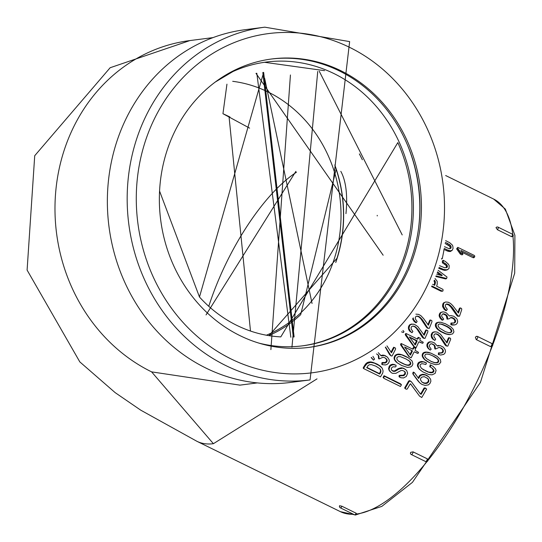 <?xml version="1.0" encoding="UTF-8"?>
<svg xmlns="http://www.w3.org/2000/svg" width="542" height="542" viewBox="0 0 542 542"><rect width="100%" height="100%" fill="white"/><g stroke="black" fill="none" stroke-linecap="round" stroke-linejoin="round"><path stroke-width="0.81" d="M411.371 454.562A1.707 1.707 0 0 1 410.423 453.193L410.701 452.333L413.058 451.859A1.707 0.644 116.1 0 1 412.476 453.708A1.707 0.644 116.1 0 1 411.371 454.562L425.572 461.527A1.707 0.644 -63.9 0 0 426.676 460.673A1.707 0.644 -63.9 0 0 427.265 458.817L413.058 451.859M427.265 458.817L428.017 459.812A1.707 1.707 0 0 1 425.572 461.527M492.441 345.688L491.757 346.507L490.422 346.548A1.707 0.644 -63.9 0 0 491.682 345.091A1.707 0.644 -63.9 0 0 491.77 343.459A1.707 0.644 -63.9 0 0 491.608 343.438M476.222 339.583L475.395 337.334L476.079 336.514L477.407 336.474A1.707 0.644 116.1 0 1 477.57 336.501A1.707 0.644 116.1 0 1 477.482 338.127A1.707 0.644 116.1 0 1 476.222 339.583L490.422 346.548M512.956 236.359L512.867 236.732A1.707 1.707 0 0 0 512.292 234.13A1.707 0.644 -63.9 0 1 512.407 235.153A1.707 0.644 -63.9 0 1 511.641 236.698L512.956 236.359M512.292 234.13L498.091 227.166A1.707 0.644 116.1 0 1 498.206 228.196A1.707 0.644 116.1 0 1 497.434 229.733L511.641 236.698M497.434 229.733L496.005 227.626A1.707 1.707 0 0 1 498.091 227.166M340.396 507.861A1.707 1.707 0 0 1 339.549 505.72L341.887 506.228A1.707 0.644 116.1 0 1 340.396 507.861L354.597 514.825A1.707 0.644 -63.9 0 0 356.087 513.186L341.887 506.228M353.452 514.263A174.07 65.379 116.1 0 1 340.39 511.655L197.024 441.357A174.07 65.379 -63.9 0 0 213.399 443.695L317.016 378.872M356.087 513.186L356.765 513.985M410.463 383.804L417.882 393.851M411.385 381.751L409.691 380.633L408.668 381.006A174.07 65.379 116.1 0 1 404.644 387.991L406.154 389.237L407.232 389.027A175.777 66.016 -63.9 0 0 409.684 384.793L410.49 383.77L419.481 396.046L421.757 397.51A175.777 66.016 -63.9 0 0 426.635 389.048L425.538 388.384L424.474 388.594A175.777 66.016 116.1 0 1 421.242 394.23L420.429 394.02L411.385 381.751L410.145 381.141L409.122 381.521A175.777 66.016 116.1 0 1 405.057 388.573M426.635 389.048L425.077 387.876L424.02 388.079A174.07 65.379 116.1 0 1 420.822 393.661L420.016 393.458M414.413 372.659L413.329 372.083A174.07 65.379 116.1 0 1 412.78 373.099L412.909 374.007L417.123 379.813L420.24 383.289L422.076 384.468L425.152 385.43L428.39 384.874L430.002 383.377L430.883 381.236L430.599 379.224L428.736 376.778L425.158 374.908L422.211 374.827L420.226 375.809L418.648 378.479L414.413 372.659L413.831 372.51A175.777 66.016 116.1 0 1 413.275 373.54L413.404 374.454L419.542 382.652M428.736 376.778L425.585 374.82L422.726 374.244L419.725 375.382L418.228 377.896M426.493 362.998L424.298 361.975L421.412 361.467L418.316 362.754L417.381 365.714L419.223 369.129L422.699 371.798L428.871 374.576L432.137 374.834L435.131 373.384L436.066 370.538L435.551 368.919L432.95 366.277L430.761 365.078L430.334 367.056L432.414 368.323L433.952 370.532L433.891 371.433L432.658 372.625L430.511 372.788L427.597 371.893L421.5 368.391L419.982 365.931L420.375 364.542L421.52 363.79L422.868 363.777L425.836 364.509L426.493 362.998L423.356 361.873L419.684 362.422L417.936 365.01L418.81 368.336L421.046 370.66M430.761 365.078L430.199 364.773L429.779 366.731L431.866 367.998L433.404 370.2L433.343 371.094L432.123 372.273L428.647 372.103L422.34 369.041M430.138 352.876L425.788 352.056L424.068 352.395L422.618 353.56L422.211 356.128L424.765 359.807L430.612 363.201L435.734 364.725L439.298 364.055L440.822 362.022L440.3 359.434L436.967 356.216L430.965 353.167L426.391 352.28L423.817 353.113L422.841 354.651L422.794 356.399L424.765 359.583L429.677 362.754M439.935 347.537L442.218 349.163L442.834 350.593L442.468 351.982L441.371 352.828L438.492 352.876L438.336 354.482L440.693 355.037L443.729 354.393L444.914 353.215L445.49 351.636L445.287 349.888L443.424 347.226L440.355 345.661L437.319 346.013L434.352 342.849L431.71 341.833L429.352 342.239L427.807 344.034L427.462 345.329L428.166 347.856L430.172 350.139L431.195 349.204L429.413 346.616L429.325 345.539L430.328 344.055L431.608 343.73L434.393 345.051L435.097 346.263L435.47 349.048L439.04 347.408L441.845 348.303L443.478 350.735L443.105 352.137L442.001 352.998L439.115 353.052L438.952 354.678M431.52 343.757L433.749 344.915L434.46 346.121L434.833 348.885L435.47 349.048M431.71 341.833L428.702 342.11L427.171 343.879L426.825 345.166L427.543 347.673L430.172 350.139M440.355 345.661L437.035 345.776M435.585 333.831L437.496 334.529L439.399 336.304L445.104 344.997L446.1 345.911L447.787 346.142A175.777 66.016 -63.9 0 0 450.639 339.414L450.517 338.357L449.304 337.768L448.688 338.919A175.777 66.016 116.1 0 1 446.987 342.957L440.511 334.258L437.225 332.104L434.609 331.86L433.397 332.341L432.448 333.255L431.757 336.02L433.214 339.041L434.826 340.437L435.687 339.217L434.02 336.873L433.885 335.383L434.474 334.258L435.693 333.791L438.18 334.563L440.944 337.422L446.764 346.006M436.019 331.826L432.706 332.3L431.208 334.556L431.5 337.402L432.55 338.953L434.826 340.437M449.304 337.768L448.613 337.747L447.997 338.892A174.07 65.379 116.1 0 1 446.479 342.503M439.318 322.178L436.954 322.578L435.639 323.716L435.436 326.264L436.866 328.676L440.544 331.508L445.802 333.953L449.426 334.631L452.624 333.899L453.939 331.894L453.254 329.333L450.924 326.921L445.517 323.804L440.693 322.233L437.679 322.517L436.066 324.509L436.5 327.09L438.282 329.407L441.249 331.508L445.802 333.703L450.131 334.617M451.642 323.005L450.897 323.113L450.863 324.712L452.563 325.078L454.765 324.922L456.188 324.346L457.245 323.195L457.685 321.63L457.367 319.895L456.554 318.439L453.81 316.264L450.869 315.573L449.399 316.02L446.31 312.87L443.681 311.853L441.439 312.246L440.626 312.978L439.84 315.295L440.7 317.802L442.807 320.071L443.722 319.15L441.818 316.575L441.655 315.519L442.516 314.048L443.722 313.737L446.506 315.051L447.279 316.257L447.834 319.021L449 318.838L451.161 317.409L453.932 318.31L455.68 320.728L455.422 322.117L454.42 322.957L451.642 323.005L451.601 324.611L454.765 324.922M450.619 317.605L453.166 318.472L454.223 319.455L454.921 320.878L454.67 322.253L453.674 323.079M443.038 313.913L445.741 315.214L446.513 316.406L447.082 319.15L449 318.838M442.468 311.86L439.86 313.134L439.088 315.424L439.955 317.91L442.062 320.173L442.807 320.071M450.869 315.573L449.338 315.972M446.269 304.17L448.593 304.943L450.565 306.704L456.703 315.342L457.726 316.257L459.501 316.196A175.777 66.016 -63.9 0 0 461.757 309.543L461.56 308.5L460.354 307.91L459.84 309.048A175.777 66.016 116.1 0 1 458.498 313.039L452.692 305.525L450.598 303.506L448.288 302.246L445.748 301.989L444.616 302.456L443.769 303.357L443.309 306.094L444.928 309.096L446.588 310.485L447.326 309.279L445.551 306.955L445.307 305.471L445.795 304.367L446.94 303.899L449.393 304.685L452.265 307.524L457.482 315.139L458.505 316.061L459.501 316.196M445.748 301.989L443.817 302.707L442.977 303.601L442.523 306.311L444.149 309.299L445.815 310.681L446.588 310.485M460.354 307.91L459.548 308.181L459.04 309.306A174.07 65.379 116.1 0 1 457.949 312.565M401.453 384.779L400.497 383.77L384.075 375.714A174.07 65.379 116.1 0 1 383.092 377.395L384.041 378.424L400.457 386.48A175.777 66.016 -63.9 0 0 401.453 384.779L384.502 376.284A175.777 66.016 116.1 0 1 383.506 377.977M404.42 371.27L404.989 372.34L404.705 373.926L403.295 375.206L399.197 375.376L399.014 376.649L400.829 377.74L403.512 377.957L406.337 376.433L407.659 373.235L406.669 370.477L404.102 368.607L402.421 368.194L398.851 369.048L395.199 371.277L393.011 371.243L391.466 369.969L391.263 368.655L392.13 367.198L393.709 366.724L395.152 367.029L396.127 366.216L395.931 365.132L393.004 364.671L390.348 365.816L389.041 368.824L389.386 370.477L391.195 372.632L392.652 373.377L395.823 373.37L400.85 370.613L402.374 370.355L404.847 371.609L405.47 372.801L405.179 374.4L403.763 375.694L399.657 375.884L399.468 377.164M395.931 365.132L392.51 364.224L389.867 365.355L388.58 368.33L388.926 369.976L390.098 371.656M405.579 369.454L401.927 367.761L398.363 368.594L394.732 370.789L393.6 370.992L391.697 370.247M408.424 357.883L402.686 355.024L397.984 354.089L395.05 355.477L394.075 357.7L394.244 359.271L396.832 362.537L401.676 365.504L407.496 367.429L410.701 366.975L412.184 365.714L412.916 363.872L412.103 360.999L408.424 357.883L401.697 354.841L397.632 354.59L396.161 355.295L395.111 356.534L394.596 358.086L394.759 359.678L397.333 362.95M401.717 343.77L401.127 343.52L400.538 344.265L400.795 345.186L408.797 356.494L411.154 357.815A175.777 66.016 -63.9 0 0 413.763 352.557L414.359 351.819L418.038 353.418A175.777 66.016 -63.9 0 0 418.546 352.368L415.186 350.369L415.233 349.509A175.777 66.016 -63.9 0 0 415.734 348.459L414.068 347.578A175.777 66.016 116.1 0 1 413.566 348.628L412.95 349.272L401.717 343.77L401.127 344.522L409.346 356.819L410.219 357.354M414.068 347.578L413.471 347.341A174.07 65.379 116.1 0 1 412.97 348.384L412.387 349.001M406.419 333.682L405.782 333.533L405.22 334.272L405.497 335.193L413.682 346.48L416.093 347.7A175.777 66.016 -63.9 0 0 418.532 342.463L419.108 341.731L422.774 343.323A175.777 66.016 -63.9 0 0 423.255 342.28L419.887 340.288L419.908 339.428A175.777 66.016 -63.9 0 0 420.375 338.384L418.709 337.497A175.777 66.016 116.1 0 1 418.241 338.547L417.652 339.19L406.419 333.682L405.856 334.434L414.284 346.704L416.093 347.7M418.709 337.497L418.065 337.368A174.07 65.379 116.1 0 1 417.604 338.398L417.116 338.926M419.027 341.833L421.913 343.106M412.868 326.081L414.738 326.772L416.642 328.547L422.306 337.246L423.295 338.161L424.975 338.418A175.777 66.016 -63.9 0 0 427.889 331.684L427.767 330.627L426.561 330.037L425.931 331.189A175.777 66.016 116.1 0 1 424.196 335.234L417.76 326.528L414.474 324.373L411.852 324.13L410.626 324.611L409.671 325.525L408.966 328.296L410.402 331.318L412.008 332.713L412.882 331.494L411.229 329.15L411.1 327.653L411.696 326.535L412.929 326.06L415.416 326.84L418.173 329.692L423.946 338.283M413.268 324.096L409.955 324.55L408.431 326.799L408.709 329.644L409.745 331.203L412.008 332.713M426.561 330.037L425.877 329.99L425.246 331.135A174.07 65.379 116.1 0 1 423.688 334.78M416.805 316.149L418.817 316.86L420.741 318.628L426.547 327.314L427.55 328.228L429.264 328.391A175.777 66.016 -63.9 0 0 431.974 321.677L431.832 320.627L430.619 320.031L430.023 321.182A175.777 66.016 116.1 0 1 428.41 325.207L423.6 318.574L420.843 315.64L418.546 314.374L415.897 314.143M412.618 318.676L413.993 321.27L415.619 322.659L416.31 322.68L417.144 321.467L415.45 319.13L415.287 317.639L415.856 316.521L417.055 316.047L419.535 316.826L422.326 319.678L427.245 327.327L428.241 328.256L429.264 328.391M430.619 320.031L429.894 320.085L429.305 321.223A174.07 65.379 116.1 0 1 427.895 324.753M457.794 247.348L456.628 248.859L460.287 254.069L462.021 254.923L462.943 254.171L460.89 250.479L474.623 256.996A175.777 66.016 -63.9 0 0 474.758 256.061L474.291 255.438L457.794 247.348L457.556 248.08L461.208 253.317L462.943 254.171M461.96 252.233L472.99 257.64L473.694 257.768L474.623 256.996M431.588 286.589L441.141 291.271L442.787 291.162A175.777 66.016 -63.9 0 0 443.092 290.16L442.936 289.367L436.628 286.19A175.777 66.016 -63.9 0 0 437.225 284.191L437.198 281.278L435.036 278.52M435.829 276.501L445.788 278.954L446.649 278.486A175.777 66.016 -63.9 0 0 447.028 277.037L438.092 270.282M437.211 272.782L440.578 275.248M438.749 268.331L444.487 270.356L447.238 269.875L449.027 268.432L449.196 265.682L448.363 264.103L445.449 261.501L443.234 260.309L443.309 262.22L446.723 264.625L447.326 265.648L447.225 267.213L444.786 267.789L439.596 265.722M443.234 260.309L442.34 260.919L442.421 262.816L445.836 265.214L446.439 266.23L446.357 267.728M443.932 249.428L448.024 251.285L450.382 251.495L452.157 250.357L453.078 248.405L452.773 245.926L452.116 244.815L449.555 242.613L445.646 240.634M445.138 243.48L449.535 246.149L450.124 247.145L450.077 248.724M381.866 367.74L377.361 364.183L371.107 361.934L367.598 362.408L365.87 363.696L364.454 365.721A174.07 65.379 116.1 0 1 363.79 366.853L363.174 367.971L363.58 368.553L380.511 376.853L382.76 372.957L383.092 370.972L382.32 368.377L379.793 365.884L374.441 363.167L370.728 362.374L367.137 363.486L364.881 366.284A175.777 66.016 116.1 0 1 364.21 367.429L363.58 368.553M385.558 358.12L386.737 360.213L386.243 361.622L385.037 362.483L382.042 362.544L381.744 364.17L382.218 364.658L385.579 364.942L387.205 364.346L388.526 363.154L389.251 361.555L389.183 359.786L387.455 357.103L384.386 355.538L381.209 355.911L378.262 352.673M377.801 354.631L378.384 355.742L378.56 358.533L379.048 358.987L382.889 357.313L384.359 357.51L386.71 359.204L387.232 360.654L386.737 362.07L385.518 362.944L382.517 363.018L382.218 364.658M371.189 357.503L373.458 360.112L374.59 359.163L372.95 356.358M387.455 357.103L383.878 355.132L380.714 355.484M385.328 347.226L389.535 354.549L391.012 355.857L392.069 355.992A175.777 66.016 -63.9 0 0 395.552 349.183L395.504 348.12L394.291 347.524L393.56 348.696A175.777 66.016 116.1 0 1 391.487 352.781L386.941 345.891M395.504 348.12L393.729 347.219L393.004 348.377A174.07 65.379 116.1 0 1 390.999 352.327M401.602 331.914L403.526 332.436A175.777 66.016 -63.9 0 0 403.959 331.467L402.909 330.478M296.46 172.234A131.652 49.444 -63.9 0 0 208.772 306.298M206.035 314.909L295.864 171.38M249.611 128.129L222.952 113.712L226.942 84.166M250.485 331.047L229.036 116.557L223.86 114.111M213.399 443.695L151.604 371.873L239.957 385.138M266.407 335.213A131.645 118.42 82.7 0 0 339.753 196.197A131.645 118.42 82.7 0 0 232.708 81.314M301.935 345.911A143.041 128.678 -97.3 0 0 397.821 142.607L280.803 336.894A133.108 119.741 -97.3 0 1 199.476 297.016L159.565 191.075M232.952 71.537L215.31 82.018M290.844 337.26L256.82 73.278L256 73.387L383.153 255.221M294.096 336.887L263.649 72.404L199.476 297.016M270.892 349.631L290.431 74.979M291.948 347.185L317.741 71.463M324.556 70.656L264.632 62.31M268.92 335.647L336.995 258.256A132.946 119.592 82.7 0 0 336.142 169.246L334.807 164.944A133.108 119.741 82.7 0 1 335.742 262.511L336.995 258.256M263.649 72.404L262.829 72.513L293.276 337.002M336.142 169.246L300.695 314.645A132.946 119.592 -97.3 0 1 268.757 335.62M264.645 78.278L312.057 303.486M319.279 71.273L402.211 234.923M258.866 343.1A143.041 128.678 82.7 0 0 302.673 345.816A143.041 128.678 82.7 0 0 412.808 221.461A143.041 128.678 82.7 0 0 326.758 70.311A143.041 128.678 82.7 0 0 266.285 62.052A143.041 128.678 82.7 0 0 224.578 75.738M345.959 213.65A136.184 51.151 -63.9 0 0 340.81 171.34M401.703 331.806L402.753 332.321M393.729 347.219L394.291 347.524M393.004 348.377L393.56 348.696M385.531 347.063L391.012 355.857M385.999 348.228L386.548 348.574M386.954 349.766L387.489 350.125M387.754 351.155L388.289 351.514M388.384 352.347L388.919 352.72M388.844 353.35L389.373 353.73M389.535 354.549L390.057 354.935M385.416 355.715L385.924 356.121M383.878 355.132L384.386 355.538M382.354 355.03L382.862 355.444M371.378 357.388L373.458 360.112M371.893 358.499L372.368 358.973M376.514 353.919L378.248 354.956L378.885 356.175L379.048 358.987M378.384 355.742L378.885 356.175M378.377 357.232L378.872 357.673M386.209 358.777L386.71 359.204M386.737 360.213L387.232 360.654M386.243 361.622L386.737 362.07M385.037 362.483L385.518 362.944M383.594 362.706L384.068 363.174M382.042 362.544L382.517 363.018M371.494 364.637L375.911 366.182L379.759 368.689L380.911 371.128L379.989 373.784L379.556 374.014L366.832 367.774L368.181 365.403L369.454 364.746L371.494 364.637M379.813 368.743L380.504 369.651M380.064 369.122L380.721 370.132M380.281 369.603L380.857 370.626M380.416 370.091L380.911 371.128M380.47 370.586L380.884 371.636M380.443 371.094L380.775 372.158M380.342 371.609L380.579 372.693M380.152 372.137L379.881 372.679L380.308 373.235M379.881 372.679L379.563 373.221L379.989 373.784M379.563 373.221L379.129 373.452L379.556 374.014M379.129 373.452L366.771 367.388M380.836 366.609L381.29 367.117M380.145 365.986L380.599 366.494M379.332 365.376L379.793 365.884M378.404 364.78L378.865 365.281M377.361 364.183L377.821 364.685M376.202 363.601L376.663 364.102M375.064 363.093L375.518 363.594M373.98 362.666L374.441 363.167M372.964 362.334L373.424 362.835M372.002 362.09L372.462 362.591M371.107 361.934L371.561 362.442M370.274 361.866L370.728 362.374M369.495 361.887L369.949 362.402M368.58 362.042L369.027 362.564M367.598 362.408L368.045 362.93M366.69 362.957L367.137 363.486M365.87 363.696L366.311 364.238M365.125 364.624L365.559 365.173M364.454 365.721L364.881 366.284M363.79 366.853L364.21 367.429M446.886 244.334L447.814 243.554L450.456 245.37L451.046 246.38L450.91 248.243L449.189 248.744L444.521 246.664M445.348 242.349L447.814 243.554M448.458 245.201L449.379 244.422M449.535 246.149L450.456 245.37M450.124 247.145L451.046 246.38M450.267 248.141L451.188 247.382M446.574 250.722L447.489 250.004L450.212 250.817L452.157 250.357M444.162 248.372L447.489 250.004M448.024 251.285L448.939 250.567M449.298 251.542L450.212 250.817M450.382 251.495L451.303 250.763M441.547 259.096L442.279 258.588A175.777 66.016 -63.9 0 0 443.912 250.282L443.837 249.862M441.757 258.331L442.279 258.588M442.421 262.816L443.309 262.22M444.562 264.069L445.449 263.48M445.836 265.214L446.723 264.625M446.439 266.23L447.326 265.648M446.588 267.091L447.475 266.522M446.459 267.707L447.225 267.213M439.034 267.477L443.749 269.503L446.703 269.801L448.119 269.327M438.803 268.358L439.677 267.836M440.971 269.36L441.845 268.832M442.868 270.031L443.749 269.503M444.487 270.356L445.361 269.821M445.829 270.343L446.703 269.801M437.529 271.894L442.143 275.289L441.967 275.648L436.683 274.225M441.642 275.566L442.143 275.289M436.059 275.898L446.649 278.486M444.46 278.703L445.321 278.242M434.359 280.187L435.389 281.901L435.172 283.798A175.777 66.016 116.1 0 1 434.711 285.329L432.611 284.306M434.095 280.824L434.718 280.532M433.993 281.068L434.955 280.817M434.115 281.217L435.131 281.108M434.291 281.501L434.447 281.881L435.287 281.488M434.447 281.881L434.548 282.287L435.389 281.901M434.548 282.287L434.589 282.721L435.422 282.341M434.589 282.721L434.562 283.181L435.402 282.802M434.562 283.181L434.481 283.662L435.314 283.29M434.481 283.662L434.338 284.171L435.172 283.798M434.338 284.171A174.07 65.379 116.1 0 1 434.081 285.031M441.141 291.271L442.787 291.162M431.866 285.98L441.967 290.932M472.99 257.64L473.911 256.867M456.628 248.859L457.556 248.08M457.252 249.699L458.173 248.92M457.936 250.546L458.857 249.774M458.573 251.413L459.494 250.648M459.162 252.308L460.09 251.549M459.711 253.222L460.632 252.47M460.287 254.069L461.208 253.317M427.55 328.228L428.241 328.256M429.305 321.223L430.023 321.182M413.221 317.863L413.627 319.733L416.31 322.68M412.929 319.719L413.627 319.733M413.993 321.27L414.684 321.291M417.706 316.277L418.417 316.243M418.817 316.86L419.535 316.826M419.982 317.829L420.7 317.795M420.741 318.628L421.452 318.601M421.615 319.699L422.326 319.678M422.597 321.04L423.309 321.027M423.648 322.571L424.352 322.565M424.542 323.947L425.24 323.947M425.253 325.125L425.951 325.132M425.782 326.121L426.479 326.135M426.547 327.314L427.245 327.327M425.246 331.135L425.931 331.189M411.175 324.075L411.852 324.13M409.955 324.55L410.626 324.611M409 325.451L409.671 325.525M408.431 326.799L409.102 326.887M408.302 328.195L408.966 328.296M408.709 329.644L409.366 329.76M409.745 331.203L410.402 331.318M413.627 326.189L414.305 326.25M414.738 326.772L415.416 326.84M415.897 327.741L416.574 327.808M416.642 328.547L417.32 328.615M417.503 329.617L418.173 329.692M418.465 330.959L419.135 331.04M419.488 332.49L420.152 332.585M420.355 333.872L421.019 333.967M421.046 335.058L421.703 335.159M421.561 336.054L422.218 336.162M422.306 337.246L422.956 337.361M409.501 337.165L417.028 341.223A175.777 66.016 116.1 0 1 415.321 344.915L409.346 336.948L417.184 340.789L417.028 341.223M416.398 341.053A174.07 65.379 116.1 0 1 414.759 344.61M414.86 344.759L415.321 344.915M416.554 340.62L417.184 340.789M417.604 338.398L418.241 338.547M405.22 334.272L405.856 334.434M405.497 335.193L406.127 335.363M413.682 346.48L414.284 346.704M414.555 347.016L415.158 347.239M404.623 347.07L411.852 350.613L411.69 351.047L412.272 351.318A175.777 66.016 116.1 0 1 410.45 355.024L404.603 347.036L412.435 350.877L412.272 351.318M411.69 351.047A174.07 65.379 116.1 0 1 409.881 354.719L410.45 355.024M411.852 350.613L412.435 350.877M414.359 351.819L417.171 353.194M412.97 348.384L413.566 348.628M400.538 344.265L401.127 344.522M400.795 345.186L401.385 345.45M408.797 356.494L409.346 356.819M400.463 356.65L405.944 358.933L409.501 361.182L410.694 362.923L410.335 364.658L408.322 365.41L406.08 365.003L398.553 361.229L396.954 359.36L396.832 357.835L398.187 356.622L400.463 356.65M407.93 360.051L408.858 360.667M408.316 360.315L409.501 361.182M408.959 360.823L409.976 361.656M409.44 361.297L410.301 362.097M409.766 361.738L410.538 362.517M410.003 362.158L410.694 362.923M410.159 362.557L410.775 363.309M410.24 362.944L410.782 363.675M410.247 363.309L410.707 364.028M410.172 363.655L410.551 364.359M410.023 363.987L410.335 364.658M409.806 364.278L409.528 364.522L410.057 364.901M409.528 364.522L409.19 364.719L409.711 365.105M409.19 364.719L408.79 364.861L409.312 365.254M408.79 364.861L408.322 364.962L408.844 365.355M408.322 364.962L407.801 365.017L408.322 365.41M407.801 365.017L407.184 364.99L407.699 365.383M407.184 364.99L406.439 364.854L406.954 365.247M406.439 364.854L405.565 364.603L406.08 365.003M405.565 364.603L404.569 364.251L405.084 364.651M404.569 364.251L403.451 363.784L403.966 364.183M403.451 363.784L402.72 363.614M402.205 363.208L401.432 362.971M400.917 362.564L400.301 362.354M399.786 361.954L399.346 361.771M398.831 361.372L398.234 360.965M407.089 357.09L407.638 357.429M406.236 356.636L406.785 356.968M405.314 356.175L405.863 356.507M404.393 355.735L404.942 356.074M403.519 355.356L404.068 355.688M402.686 355.024L403.234 355.356M401.893 354.739L402.442 355.071M401.148 354.502L401.697 354.841M400.443 354.319L400.992 354.658M399.786 354.183L400.328 354.529M399.163 354.102L399.711 354.441M398.594 354.068L399.136 354.414M397.984 354.089L398.526 354.434M397.09 354.238L397.632 354.59M396.304 354.522L396.846 354.874M395.626 354.935L396.161 355.295M395.05 355.477L395.585 355.85M394.583 356.155L395.111 356.534M394.244 356.921L394.772 357.307M394.075 357.7L394.596 358.086M394.075 358.486L394.59 358.879M394.244 359.271L394.759 359.678M394.583 360.078L395.098 360.477M395.104 360.884L395.613 361.297M395.85 361.704L396.358 362.117M403.6 368.174L404.102 368.607M401.927 367.761L402.421 368.194M400.172 367.916L400.667 368.364M398.363 368.594L398.851 369.048M396.459 369.793L396.934 370.267M394.732 370.789L395.199 371.277M393.6 370.992L394.061 371.487M392.55 370.748L393.011 371.243M394.007 364.312L394.501 364.752M392.51 364.224L393.004 364.671M391.06 364.522L391.548 364.969M389.867 365.355L390.348 365.816M388.939 366.724L389.407 367.198M388.58 368.33L389.041 368.824M388.926 369.976L389.386 370.477M404.989 372.34L405.47 372.801M404.705 373.926L405.179 374.4M403.295 375.206L403.763 375.694M400.985 375.227L401.446 375.728M399.197 375.376L399.657 375.884M400.497 383.77L400.924 384.332M384.075 375.714L384.502 376.284M457.726 316.257L458.505 316.061M459.04 309.306L459.84 309.048M443.817 302.707L444.616 302.456M442.977 303.601L443.769 303.357M442.536 304.936L443.329 304.706M442.523 306.311L443.309 306.094M443.031 307.754L443.81 307.544M444.149 309.299L444.928 309.096M447.482 304.353L448.275 304.096M448.593 304.943L449.393 304.685M449.785 305.905L450.578 305.654M450.565 306.704L451.357 306.454M451.472 307.768L452.265 307.524M452.509 309.103L453.302 308.865M453.613 310.62L454.406 310.397M454.562 311.989L455.341 311.772M455.314 313.168L456.1 312.951M455.89 314.157L456.669 313.947M456.703 315.342L457.482 315.139M452.563 325.078L453.308 324.97M440.673 312.409L441.439 312.246M439.86 313.134L440.626 312.978M439.325 314.157L440.084 314.014M439.088 315.424L439.84 315.295M439.298 316.697L440.05 316.575M439.955 317.91L440.7 317.802M440.883 319.055L441.628 318.947M444.46 314.319L445.219 314.157M445.741 315.214L446.506 315.051M446.513 316.406L447.279 316.257M446.723 317.869L447.475 317.727M447.082 319.15L447.834 319.021M451.791 317.781L452.556 317.619M453.166 318.472L453.932 318.31M454.223 319.455L454.989 319.299M454.921 320.878L455.68 320.728M454.67 322.253L455.422 322.117M450.863 324.712L451.601 324.611M445.47 331.724L439.433 328.032L438.051 326.027L438.288 324.502L439.867 323.926L442.455 324.367L447.577 326.67L450.524 328.723L451.777 330.491L451.303 332.3L448.83 332.686L445.47 331.724M439.345 323.967L439.867 323.926M439.257 323.987L440.483 323.953M439.758 324.014L441.127 324.041M440.402 324.102L441.784 324.177M441.059 324.245L442.455 324.367M441.73 324.434L443.132 324.611M442.407 324.678L443.729 324.854M442.997 324.922L444.325 325.112M443.6 325.18L444.948 325.39M444.216 325.457L445.585 325.681M444.86 325.749L446.242 325.993M445.51 326.06L446.913 326.325M446.188 326.386L447.577 326.67M446.845 326.731L448.207 327.029M447.482 327.097L448.81 327.409M448.085 327.476L449.386 327.808M448.654 327.869L449.928 328.222M449.203 328.283L450.524 328.723M449.799 328.784L451.093 329.312M450.368 329.373L450.788 329.963L451.513 329.902M450.788 329.963L451.052 330.545L451.777 330.491M451.052 330.545L451.174 331.182L451.892 331.135M451.174 331.182L451.039 331.839L451.757 331.799M451.039 331.839L450.592 332.334L451.303 332.3M450.592 332.334L449.941 332.632L450.653 332.598M449.467 332.734L450.124 332.713M449.941 332.632L449.433 332.734M439.65 330.972L440.355 330.966M438.857 330.444L439.562 330.437M440.544 331.508L441.249 331.508M441.54 332.056L442.245 332.05M442.55 332.571L443.254 332.564M443.478 333.018L444.183 333.012M444.325 333.398L445.029 333.391M445.097 333.709L445.802 333.703M445.802 333.953L446.506 333.947M446.71 334.218L447.414 334.211M447.624 334.414L448.329 334.407M448.525 334.556L449.23 334.55M437.943 322.314L438.668 322.246M436.954 322.578L437.679 322.517M436.174 323.046L436.893 322.991M435.639 323.716L436.357 323.676M435.348 324.55L436.066 324.509M435.28 325.403L435.998 325.369M435.436 326.264L436.147 326.243M435.795 327.111L436.5 327.09M436.269 327.903L436.974 327.89M436.866 328.676L437.57 328.662M437.577 329.414L438.282 329.407M438.166 329.922L438.871 329.915M447.997 338.892L448.688 338.919M433.918 331.833L434.609 331.86M432.706 332.3L433.397 332.341M431.764 333.208L432.448 333.255M431.208 334.556L431.886 334.617M431.086 335.945L431.757 336.02M431.5 337.402L432.17 337.483M432.55 338.953L433.214 339.041M436.378 333.947L437.069 333.98M437.496 334.529L438.18 334.563M438.654 335.498L439.338 335.539M439.399 336.304L440.09 336.345M440.26 337.375L440.944 337.422M441.235 338.716L441.913 338.77M442.265 340.247L442.943 340.308M443.139 341.623L443.81 341.69M443.837 342.808L444.508 342.883M444.352 343.804L445.023 343.885M445.104 344.997L445.768 345.085M438.227 345.437L438.878 345.552M429.799 341.724L430.45 341.846M428.702 342.11L429.352 342.239M427.807 342.842L428.451 342.984M427.171 343.879L427.807 344.034M426.825 345.166L427.462 345.329M426.947 346.446L427.577 346.623M427.543 347.673L428.166 347.856M428.417 348.818L429.04 349.007M432.482 344.021L433.133 344.15M433.749 344.915L434.393 345.051M434.46 346.121L435.097 346.263M434.562 347.598L435.199 347.747M441.202 348.174L441.845 348.303M442.218 349.163L442.868 349.299M442.834 350.593L443.478 350.735M442.468 351.982L443.105 352.137M441.371 352.828L442.001 352.998M439.996 353.045L440.626 353.221M438.492 352.876L439.115 353.052M432.042 361.887L426.676 358.736L425.213 357.131L424.725 355.735L425.456 354.38L426.832 354.041L429.481 354.475L432.631 355.789L437.516 358.831L438.688 360.613L438.566 361.934L437.36 362.747L435.463 362.849L430.761 361.304M429.799 354.59L430.761 354.963M430.158 354.739L431.364 355.22M430.761 354.996L431.988 355.498M431.385 355.267L432.631 355.789M432.028 355.566L433.288 356.101M432.685 355.877L433.959 356.426M433.356 356.202L434.616 356.772M434.013 356.548L435.246 357.137M434.643 356.907L435.843 357.517M435.24 357.293L436.405 357.916M435.802 357.686L436.94 358.33M436.337 358.099L437.516 358.831M436.92 358.601L438.065 359.427M437.469 359.197L438.451 360.023M437.855 359.786L438.688 360.613M438.092 360.376L438.756 361.263M438.166 361.019L437.977 361.683L438.566 361.934M437.977 361.683L437.469 362.185L438.058 362.442M437.469 362.185L436.771 362.49L437.36 362.747M436.771 362.49L436.215 362.598L436.798 362.862M436.215 362.598L435.585 362.625L436.168 362.896M435.585 362.625L434.88 362.578L435.463 362.849M434.88 362.578L434.108 362.449L434.684 362.72M434.108 362.449L433.261 362.239L433.837 362.51M426.222 360.857L426.798 361.148M425.443 360.328L426.012 360.62M427.11 361.399L427.685 361.69M428.105 361.948L428.675 362.239M428.736 352.415L429.345 352.632M427.963 352.232L428.566 352.449M427.211 352.11L427.821 352.327M426.486 352.056L427.096 352.273M425.788 352.056L426.391 352.28M425.111 352.124L425.714 352.347M424.068 352.395L424.671 352.625M423.221 352.876L423.817 353.113M422.618 353.56L423.214 353.804M422.252 354.4L422.841 354.651M422.116 355.261L422.706 355.518M422.211 356.128L422.794 356.399M422.516 356.982L423.099 357.253M422.95 357.781L423.526 358.059M423.512 358.553L424.088 358.838M424.196 359.299L424.765 359.583M424.765 359.807L425.341 360.098M432.374 361.961L431.466 361.616M429.779 366.731L430.334 367.056M431.866 367.998L432.414 368.323M432.997 369.156L433.546 369.488M433.404 370.2L433.952 370.532M433.343 371.094L433.891 371.433M432.875 371.805L433.417 372.158M432.123 372.273L432.658 372.625M431.093 372.476L431.628 372.842M429.975 372.422L430.511 372.788M428.647 372.103L429.183 372.476M427.069 371.521L427.597 371.893M425.233 370.674L425.761 371.046M423.478 369.746L424.013 370.118M424.298 361.975L424.86 362.28M422.794 361.568L423.356 361.873M421.412 361.467L421.974 361.778M420.165 361.656L420.721 361.981M419.129 362.09L419.684 362.422M418.316 362.754L418.864 363.093M417.719 363.641L418.261 363.987M417.394 364.658L417.936 365.01M417.381 365.714L417.916 366.074M417.679 366.819L418.207 367.185M418.282 367.964L418.81 368.336M419.223 369.129L419.745 369.508M427.882 382.727L426.71 383.35L424.786 383.424L421.805 381.968L420.416 379.624L420.775 378.228L421.764 377.11L424.264 376.643L427.895 378.641L428.844 381.128L427.882 382.727L427.042 382.53L427.53 382.991M427.042 382.53L426.656 382.74L427.137 383.201M426.656 382.74L426.229 382.889L426.71 383.35M426.229 382.889L425.768 382.984L426.249 383.451M425.768 382.984L425.294 383.031L425.768 383.499M425.294 383.031L424.806 383.018L425.28 383.485M424.806 383.018L424.305 382.957L424.786 383.424M424.305 382.957L423.803 382.835L424.278 383.302M423.803 382.835L423.288 382.666L423.763 383.133M423.288 382.666L422.828 382.462L423.302 382.937M422.828 382.462L422.421 382.259L422.896 382.727M427.184 378.025L427.895 378.641M427.394 378.221L428.18 378.966M427.672 378.54L428.41 379.298M427.909 378.872L428.614 379.678M428.112 379.251L428.797 380.179M428.295 379.746L428.871 380.66M428.37 380.227L428.844 381.128M428.349 380.694L428.715 381.588M428.221 381.148L427.99 381.582L428.478 382.029M427.99 381.582L427.713 381.954L428.2 382.408M427.401 375.769L427.916 376.168M426.52 375.247L427.035 375.653M425.585 374.82L426.1 375.22M424.643 374.508L425.158 374.908M423.695 374.312L424.21 374.712M422.726 374.244L423.234 374.657M421.703 374.414L422.211 374.827M420.626 374.813L421.134 375.233M419.725 375.382L420.226 375.809M419.054 376.189L419.549 376.629M418.559 377.273L419.054 377.72M413.329 372.083L413.831 372.51M412.78 373.099L413.275 373.54M412.909 374.007L413.404 374.454M417.123 379.813L417.597 380.288M417.835 380.735L418.309 381.209M418.492 381.521L418.959 382.002M424.02 388.079L424.474 388.594M425.077 387.876L425.538 388.384M420.822 393.661L421.242 394.23M409.691 380.633L410.145 381.141M408.668 381.006L409.122 381.521M245.004 29.715A177.823 159.965 82.7 0 0 108.962 226.441A177.823 159.965 82.7 0 0 290.241 382.476L310.058 379.935A177.823 159.965 -97.3 0 1 128.772 223.9A177.823 159.965 -97.3 0 1 264.821 27.175L245.004 29.715M240.065 335.674A145.398 130.791 -97.3 0 1 160.398 181.042A145.398 130.791 -97.3 0 1 271.901 58.956A145.398 130.791 -97.3 0 1 420.125 186.543A145.398 130.791 -97.3 0 1 308.886 347.395A145.398 130.791 -97.3 0 1 240.065 335.674M308.147 347.49A145.398 130.791 82.7 0 0 418.966 225.093A145.398 130.791 82.7 0 0 339.251 70.867A145.398 130.791 82.7 0 0 271.163 59.058M492.258 346.169A174.07 65.379 116.1 0 1 427.984 460.388M512.983 236.576A174.07 65.379 116.1 0 1 492.725 344.936M445.659 175.533L493.654 199.07A174.07 65.379 116.1 0 1 512.746 234.456M427.062 461.527A174.07 65.379 116.1 0 1 356.914 513.965M151.604 371.873A174.07 156.584 -97.3 0 1 56.226 186.753A174.07 156.584 -97.3 0 1 189.72 40.596A174.07 156.584 -97.3 0 1 189.937 40.562L110.161 67.723L34.722 155.703L27.1 270.085L79.816 361.893L115.114 392.598L140.737 410.165L197.024 441.357M418.62 227.904A150.175 135.094 82.7 0 0 408.234 146.896M349.59 47.35A170.994 153.82 82.7 0 0 137.566 220.669A170.994 153.82 82.7 0 0 384.027 341.514A170.994 153.82 82.7 0 0 349.59 47.35M229.036 116.564L229.943 117.004M377.252 215.926L377.212 215.337M362.361 159.755L359.373 153.908M213.053 37.601L189.72 40.596M257.335 382.909L239.733 385.166M493.654 199.07L505.34 209.104L514.9 235.303L514.71 273.127L480.442 382.381L412.442 482.353L381.819 506.391L356.284 514.717M354.482 514.764L340.39 511.655M293.276 337.009L294.096 336.907M354.597 514.825A1.707 1.707 0 0 0 356.941 513.897M476.587 336.338A1.707 1.707 0 0 1 477.57 336.501L491.77 343.459A1.707 1.707 0 0 1 491.221 346.69M454.149 323.005L452.645 323.249M310.058 379.935L349.637 41.599L264.821 27.175"/></g></svg>
